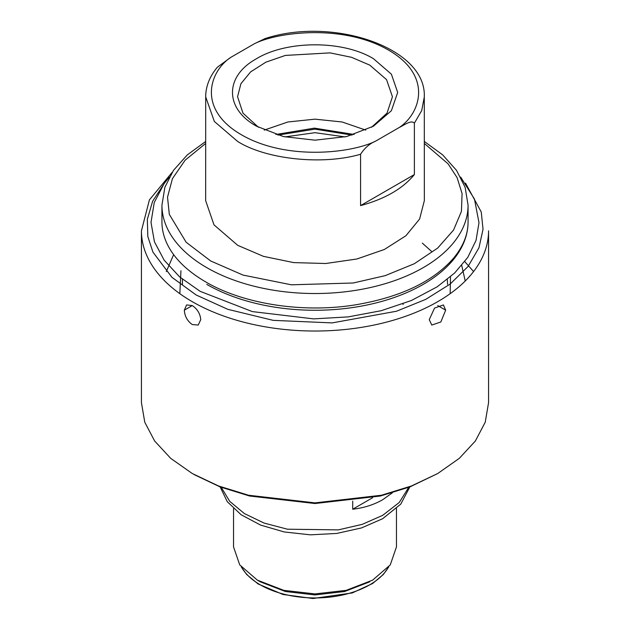 <?xml version="1.0" encoding="UTF-8"?>
<svg xmlns="http://www.w3.org/2000/svg" width="630" height="630" viewBox="0 0 630 630"><rect width="100%" height="100%" fill="white"/><g stroke="black" fill="none" stroke-linecap="round" stroke-linejoin="round"><path stroke-width="0.94" d="M396.467 508.615L396.467 546.895L390.269 564.889L372.606 580.151L346.177 590.349L315 593.925L283.823 590.349L257.394 580.151L260.34 581.852L285.406 591.523L314.968 594.925L344.547 591.538L369.66 581.852M257.394 580.151L239.731 564.889L233.533 546.895L233.533 508.615M382.646 515.372L362.203 524.357L338.357 529.877L287.453 529.208L264.065 523.065L244.353 513.552L229.73 501.354L221.264 487.352L229.73 501.354L244.353 513.552L264.065 523.065L287.453 529.208L338.357 529.877L362.203 524.357L382.646 515.372L399.262 502.472L408.736 487.352L399.262 502.472L382.646 515.372M352.705 501.094L352.705 509.221C363.88 507.93 373.858 504.772 382.646 499.748L392.309 492.849M352.705 509.221L372.558 497.763M220.169 486.935L227.265 501.685L241.101 514.734L260.615 525.097L284.303 531.972L310.346 534.831L336.751 533.445L361.486 527.932L382.646 518.718L400.774 504.118L409.831 486.935M284.902 136.907L315 132.686L345.098 136.907M277.893 135.103L315 129.134L352.107 135.103M445.67 310.165L443.402 304.928L434.55 308.086L429.243 319.646L431.786 325.048L440.827 321.993L445.67 310.165L437.732 305.582M200.757 319.646C200.182 313.669 197.355 308.976 192.268 305.582L186.598 304.928L184.33 310.165C184.716 316.252 187.362 321.048 192.268 324.552L198.214 325.048L200.757 319.646M488.565 402.664L485.234 422.21L475.359 441.008L459.317 458.333L437.732 473.524L411.429 485.982L381.426 495.243L315 502.874L248.582 495.243L218.571 485.982L192.268 473.524L170.683 458.333L154.641 441.008L144.766 422.21L141.435 402.664L141.435 230.816A173.565 100.209 0 0 0 192.268 301.675A173.565 100.209 0 0 0 381.426 323.395A173.565 100.209 0 0 0 488.565 230.816L488.565 402.664M403.098 303.833L403.074 304.542M194.205 474.642L220.091 486.903L249.622 496.023L315 503.527L380.378 496.015L409.909 486.903L437.732 473.524M468.066 221.886L468.066 205.152A153.066 88.373 0 0 1 373.574 286.8A153.066 88.373 0 0 1 206.766 267.64A153.066 88.373 0 0 1 161.934 205.152L161.934 221.886C161.926 228.973 163.516 235.998 166.69 242.975C173.423 257.623 186.409 270.593 205.632 281.878C243.085 303.936 302.203 313.236 354.375 305.022C399.546 297.541 432.503 282.051 453.246 258.568C463.137 246.724 468.074 234.502 468.066 221.886L468.066 221.886A153.066 88.373 180 0 1 373.574 303.534A153.066 88.373 180 0 1 206.766 284.382M447.568 284.382L447.292 279.46M166.296 271.617L173.321 255.347M461.727 265.474L465.224 281.011M205.703 95.232L205.664 200.686L213.987 224.847L237.691 245.322L263.458 256.355L293.667 262.6L325.718 263.505L356.84 259.009L384.363 249.48L405.909 235.754L419.627 219.012L424.337 200.686L424.297 95.264M205.671 96.815L214.35 121.472L237.691 141.49C266.301 159.5 322.875 165.367 360.58 154.232C364.699 147.948 369.708 143.585 375.614 141.144L399.349 127.441C404.279 125.102 411.311 119.582 414.383 123.165L421.706 110.581L424.329 96.815M360.573 154.232L360.573 205.616C384.946 198.978 402.877 188.622 414.383 174.549L414.383 123.165M264.214 130.119L287.886 121.984L315 119.157L342.114 121.984L365.786 130.119M424.321 95.886C425.321 46.974 331.766 16.482 264.907 38.651L254.386 43.746L230.651 57.448L217.318 67.268C209.924 76.096 206.041 85.633 205.679 95.894M414.383 174.549L360.573 205.616M258.45 127.268L242.975 113.148L237.565 96.729L240.896 83.751L250.614 71.891L265.876 62.173L285.366 55.424L330.104 52.881L351.501 57.299L369.755 65.118L386.544 79.624L392.435 96.729L387.025 113.148L371.55 127.268M373.464 58.692C342.87 40.076 286.39 40.21 256.056 58.968C224.445 76.6 224.674 108.722 256.536 126.197L283.358 136.553L315 140.183L346.642 136.553L373.464 126.197L391.387 110.715L397.688 92.445L391.387 74.175L373.464 58.692M422.336 243.125L431.684 251.527M179.834 293.682L180.944 270.727M450.489 276.791L450.166 293.682M473.587 271.546L464.783 261.639M388.411 567.291A77.301 44.628 180 0 1 369.66 584.868A77.301 44.628 180 0 1 241.589 567.291M465.531 183.157L481.257 212.003L483.029 229.281L478.965 247.755L468.098 266.435L450.135 284.075L425.746 299.368L396.506 311.236L332.191 322.899L273.223 320.363L227.737 309.306L196.135 294.982L171.943 277.318L152.917 252.087L147.822 236.534L147.333 219.366L152.618 201.254L164.469 183.157M192.268 305.582L184.33 310.165M424.337 143.443L448.087 163.839L457.049 177.534L462.081 193.544L461.436 211.389L453.561 230.052L437.685 248.07L414.288 263.742L385.214 275.641L353.225 282.996L291.359 284.807L243.046 275.089L210.633 260.946L186.141 242.243L169.312 214.373L167.525 197.174L172.407 178.684L185.102 160.225L205.664 143.443M254.386 43.746C278.46 31.681 343.594 24.082 388.442 50.046C433.409 75.939 420.241 113.542 399.349 127.441M375.614 141.144C351.54 153.208 286.406 160.807 241.558 134.852C196.591 108.951 209.758 71.347 230.651 57.448M241.211 566.827L246.653 574.489L258.072 583.947L282.98 594.476L312.952 598.5L352.249 592.948L372.613 583.506L383.339 574.497L388.789 566.827M354.154 134.489L314.441 128.134L275.845 134.489M141.435 230.816L149.404 199.899L172.171 172.321M169.352 177.054L164.068 183.708L154.24 202.545L151.003 222.398L154.445 241.818L164.178 260.221L179.644 276.909L200.167 291.343L252.346 311.598L313.598 318.882L348.177 316.898L381.268 310.692L411.39 300.518L437.22 286.792L454.679 272.971L467.775 257.386L476.02 240.447L478.997 222.713L474.453 199.041L460.648 177.054M182.432 279.24L182.432 284.382M161.934 205.152L164.879 187.299L173.494 170.344L187.291 154.909L205.664 141.474M424.337 141.474L442.709 154.909L456.506 170.344L465.121 187.299L468.066 205.152M488.565 315.441L488.565 308.771"/></g></svg>
